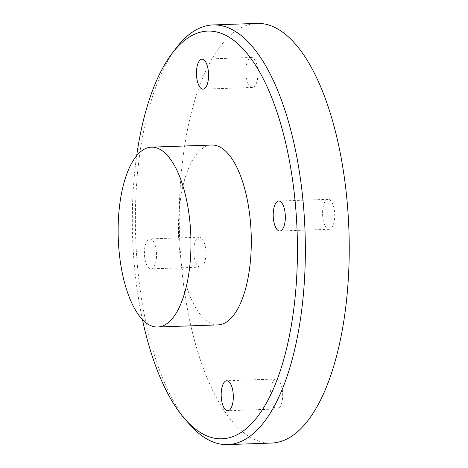 <?xml version="1.0" encoding="UTF-8"?>
<svg xmlns="http://www.w3.org/2000/svg" width="468" height="468" viewBox="0 0 468 468"><rect width="100%" height="100%" fill="white"/><g stroke="black" fill="none" stroke-linecap="round" stroke-linejoin="round"><path stroke-width="0.35" stroke-dasharray="2.34 1.75" d="M218.041 324.891A89.985 36.311 88 0 1 179.109 245.478A89.985 36.311 88 0 1 211.723 145.039M282.584 392.254A14.999 6.055 -92 0 0 276.097 379.016A14.999 6.055 -92 0 0 270.656 395.758A14.999 6.055 -92 0 0 277.15 408.991A14.999 6.055 -92 0 0 282.584 392.254M327.495 199.421A14.999 6.055 -92 0 0 322.627 215.292A14.999 6.055 -92 0 0 329.168 229.297A14.999 6.055 -92 0 0 329.788 229.197A14.999 6.055 -92 0 0 334.655 213.326A14.999 6.055 -92 0 0 328.115 199.321A14.999 6.055 -92 0 0 327.495 199.421M245.916 74.207A14.999 6.055 -92 0 0 252.404 87.44A14.999 6.055 -92 0 0 257.839 70.703A14.999 6.055 -92 0 0 251.351 57.465A14.999 6.055 -92 0 0 245.916 74.207M149.345 238.996A14.999 6.055 88 0 1 149.965 238.896A14.999 6.055 88 0 1 156.505 252.901A14.999 6.055 88 0 1 151.638 268.772A14.999 6.055 88 0 1 151.018 268.872A14.999 6.055 88 0 1 144.477 254.867A14.999 6.055 88 0 1 149.345 238.996M201.006 267.035A14.999 6.055 -92 0 0 205.873 251.17A14.999 6.055 -92 0 0 199.333 237.165A14.999 6.055 -92 0 0 198.713 237.264A14.999 6.055 -92 0 0 193.846 253.135A14.999 6.055 -92 0 0 200.386 267.14A14.999 6.055 -92 0 0 201.006 267.035M176.407 47.765A209.956 84.726 -92 0 0 136.896 259.301A209.956 84.726 -92 0 0 189.634 424.4M271.621 443.056A209.956 84.726 88 0 1 180.783 257.757A209.956 84.726 88 0 1 256.879 23.4M142.436 319.509A203.96 82.309 88 0 1 133.795 258.792A203.96 82.309 88 0 1 136.679 155.709M276.097 379.016L226.728 380.753M329.168 229.297L279.8 231.028M252.404 87.44L203.036 89.177M199.333 237.165L149.965 238.896M200.386 267.14L151.018 268.872M251.351 57.465L201.983 59.202M328.115 199.321L278.747 201.053M277.15 408.991L227.781 410.728"/><path stroke-width="0.7" d="M190.318 226.57A89.985 36.311 -92 0 0 151.386 147.157A89.985 36.311 -92 0 0 118.773 247.595A89.985 36.311 -92 0 0 157.704 327.009A89.985 36.311 -92 0 0 190.318 226.57M151.386 147.157L211.723 145.039A89.985 36.311 88 0 1 250.655 224.453A89.985 36.311 88 0 1 218.041 324.891L157.704 327.009M221.288 397.49A14.999 6.055 88 0 1 226.728 380.753A14.999 6.055 88 0 1 233.216 393.986A14.999 6.055 88 0 1 227.781 410.728A14.999 6.055 88 0 1 221.288 397.49M280.42 230.929A14.999 6.055 88 0 1 279.8 231.028A14.999 6.055 88 0 1 273.259 217.023A14.999 6.055 88 0 1 278.127 201.158A14.999 6.055 88 0 1 278.747 201.053A14.999 6.055 88 0 1 285.287 215.058A14.999 6.055 88 0 1 280.42 230.929M208.471 72.435A14.999 6.055 88 0 1 203.036 89.177A14.999 6.055 88 0 1 196.548 75.939A14.999 6.055 88 0 1 201.983 59.202A14.999 6.055 88 0 1 208.471 72.435M185.03 419.176L189.634 424.4A209.956 84.726 -92 0 0 227.74 444.6A209.956 84.726 -92 0 0 303.837 210.243A209.956 84.726 -92 0 0 212.993 24.944A209.956 84.726 -92 0 0 176.407 47.765L172.177 53.299A203.96 82.309 88 0 1 295.969 211.138A203.96 82.309 88 0 1 267.778 400.561A203.96 82.309 88 0 1 185.03 419.176A203.96 82.309 88 0 1 142.436 319.509M212.993 24.944L256.879 23.4A209.956 84.726 88 0 1 347.718 208.699A209.956 84.726 88 0 1 271.621 443.056L227.74 444.6M136.679 155.709A203.96 82.309 88 0 1 172.177 53.299"/></g></svg>
